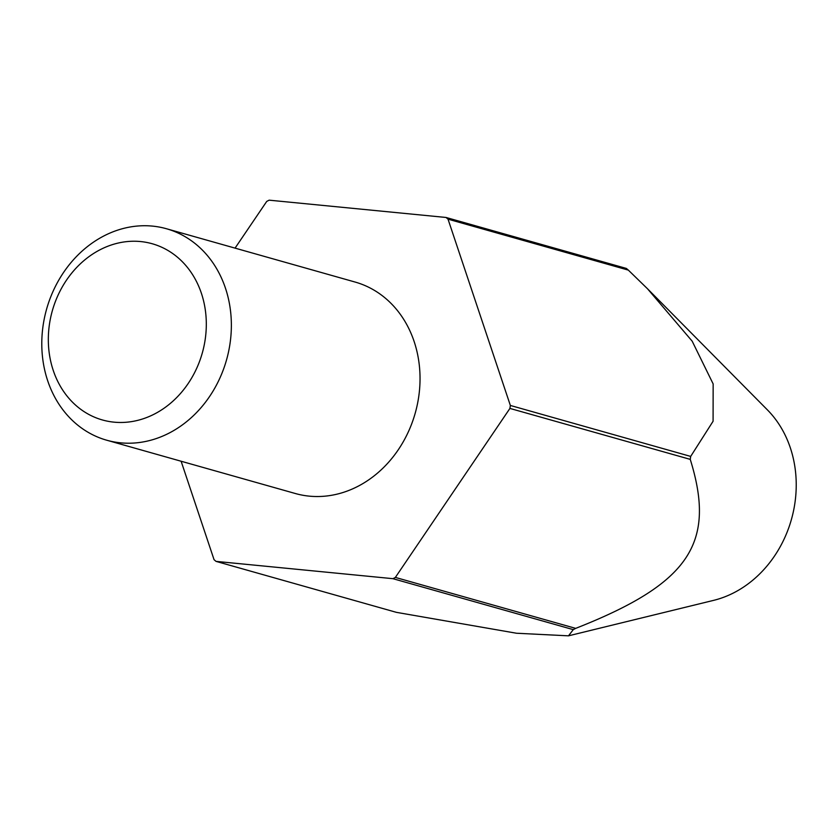 <?xml version="1.0" encoding="UTF-8"?>
<svg xmlns="http://www.w3.org/2000/svg" width="836" height="836" viewBox="0 0 836 836"><rect width="100%" height="100%" fill="white"/><g stroke="black" fill="none" stroke-linecap="round" stroke-linejoin="round"><path stroke-width="1.25" d="M235.062 248.125L266.715 201.434A210.588 179.176 105.8 0 1 267.928 200.797A210.588 179.176 105.8 0 1 269.14 200.17L446.027 217.464A210.588 179.176 105.8 0 1 448.023 219.168L628.348 270.122L647.492 288.754L692.177 341.182L713.15 383.923L713.087 421.24L690.682 456.414A210.588 179.176 105.8 0 1 690.243 459.372C716.421 543.484 689.157 583.716 575.69 628.369A210.588 179.176 105.8 0 1 574.478 629.006A210.588 179.176 105.8 0 1 573.266 629.633L568.49 635.83L516.481 633.239L396.379 612.339L216.054 561.384L392.93 578.679L573.266 629.633M103.654 236.065A109.871 93.486 105.8 0 1 166.458 228.74A109.871 93.486 105.8 0 1 231.353 323.427A109.871 93.486 105.8 0 1 169.509 432.891A109.871 93.486 105.8 0 1 106.694 440.206A109.871 93.486 105.8 0 1 41.8 345.519A109.871 93.486 105.8 0 1 103.654 236.065M106.694 440.206L295.369 493.522A109.871 93.486 -74.2 0 0 358.174 486.197A109.871 93.486 -74.2 0 0 414.133 341.516A109.871 93.486 -74.2 0 0 355.133 282.056L166.458 228.74M99.881 249.849A91.563 77.905 105.8 0 1 201.392 293.3A91.563 77.905 105.8 0 1 154.754 413.872A91.563 77.905 105.8 0 1 53.243 370.411A91.563 77.905 105.8 0 1 99.881 249.849M575.69 628.369L395.365 577.415A210.588 179.176 105.8 0 1 394.153 578.052A210.588 179.176 105.8 0 1 392.93 578.679M446.027 217.464L626.352 268.429A210.588 179.176 105.8 0 1 628.348 270.122M647.492 288.754L767.385 409.859A109.871 93.486 105.8 0 1 734.363 592.505A109.871 93.486 105.8 0 1 713.547 600.384L568.49 635.83M690.682 456.414L510.347 405.45L448.023 219.168M395.365 577.415L509.918 408.417L690.243 459.372M181.119 461.232L214.058 559.692A210.588 179.176 105.8 0 0 216.054 561.384M510.347 405.45A210.588 179.176 105.8 0 1 509.918 408.417"/></g></svg>
